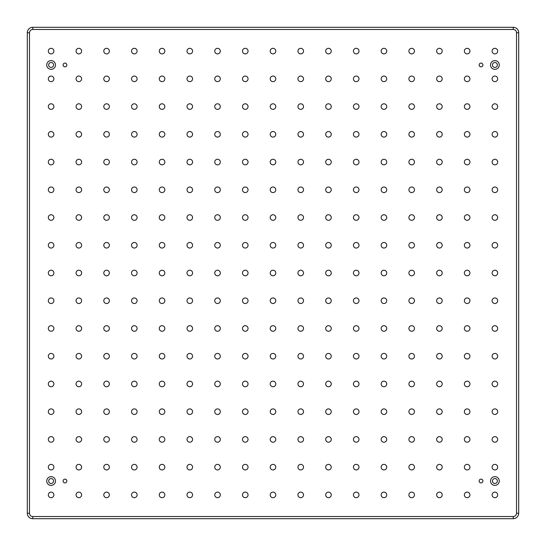 <?xml version="1.0" encoding="UTF-8"?>
<svg xmlns="http://www.w3.org/2000/svg" width="546" height="546" viewBox="0 0 546 546"><rect width="100%" height="100%" fill="white"/><g stroke="black" fill="none" stroke-linecap="round" stroke-linejoin="round"><path stroke-width="0.82" d="M64.974 63.09A1.884 1.884 0 0 0 63.09 64.974A1.884 1.884 0 0 0 64.974 66.858A1.884 1.884 0 0 0 66.858 64.974A1.884 1.884 0 0 0 64.974 63.09M481.026 63.09A1.884 1.884 0 0 0 479.142 64.974A1.884 1.884 0 0 0 481.026 66.858A1.884 1.884 0 0 0 482.91 64.974A1.884 1.884 0 0 0 481.026 63.09M481.026 479.142A1.884 1.884 0 0 0 479.142 481.026A1.884 1.884 0 0 0 481.026 482.91A1.884 1.884 0 0 0 482.91 481.026A1.884 1.884 0 0 0 481.026 479.142M64.974 479.142A1.884 1.884 0 0 0 63.09 481.026A1.884 1.884 0 0 0 64.974 482.91A1.884 1.884 0 0 0 66.858 481.026A1.884 1.884 0 0 0 64.974 479.142M51.106 476.658A4.368 4.368 0 0 0 46.738 481.026A4.368 4.368 0 0 0 51.106 485.394A4.368 4.368 0 0 0 55.474 481.026A4.368 4.368 0 0 0 51.106 476.658M51.106 478.569A2.457 2.457 0 0 0 48.649 481.026A2.457 2.457 0 0 0 51.106 483.483A2.457 2.457 0 0 0 53.563 481.026A2.457 2.457 0 0 0 51.106 478.569M494.894 476.658A4.368 4.368 0 0 0 490.526 481.026A4.368 4.368 0 0 0 494.894 485.394A4.368 4.368 0 0 0 499.262 481.026A4.368 4.368 0 0 0 494.894 476.658M494.894 478.569A2.457 2.457 0 0 0 492.437 481.026A2.457 2.457 0 0 0 494.894 483.483A2.457 2.457 0 0 0 497.351 481.026A2.457 2.457 0 0 0 494.894 478.569M494.894 60.606A4.368 4.368 0 0 0 490.526 64.974A4.368 4.368 0 0 0 494.894 69.342A4.368 4.368 0 0 0 499.262 64.974A4.368 4.368 0 0 0 494.894 60.606M494.894 62.517A2.457 2.457 0 0 0 492.437 64.974A2.457 2.457 0 0 0 494.894 67.431A2.457 2.457 0 0 0 497.351 64.974A2.457 2.457 0 0 0 494.894 62.517M51.106 60.606A4.368 4.368 0 0 0 46.738 64.974A4.368 4.368 0 0 0 51.106 69.342A4.368 4.368 0 0 0 55.474 64.974A4.368 4.368 0 0 0 51.106 60.606M51.106 62.517A2.457 2.457 0 0 0 48.649 64.974A2.457 2.457 0 0 0 51.106 67.431A2.457 2.457 0 0 0 53.563 64.974A2.457 2.457 0 0 0 51.106 62.517M494.894 48.321A2.785 2.785 0 0 0 492.11 51.106A2.785 2.785 0 0 0 494.894 53.89A2.785 2.785 0 0 0 497.679 51.106A2.785 2.785 0 0 0 494.894 48.321M467.158 48.321A2.785 2.785 0 0 0 464.373 51.106A2.785 2.785 0 0 0 467.158 53.89A2.785 2.785 0 0 0 469.942 51.106A2.785 2.785 0 0 0 467.158 48.321M439.421 48.321A2.785 2.785 0 0 0 436.636 51.106A2.785 2.785 0 0 0 439.421 53.89A2.785 2.785 0 0 0 442.205 51.106A2.785 2.785 0 0 0 439.421 48.321M411.684 48.321A2.785 2.785 0 0 0 408.899 51.106A2.785 2.785 0 0 0 411.684 53.89A2.785 2.785 0 0 0 414.469 51.106A2.785 2.785 0 0 0 411.684 48.321M383.947 48.321A2.785 2.785 0 0 0 381.163 51.106A2.785 2.785 0 0 0 383.947 53.89A2.785 2.785 0 0 0 386.732 51.106A2.785 2.785 0 0 0 383.947 48.321M356.21 48.321A2.785 2.785 0 0 0 353.426 51.106A2.785 2.785 0 0 0 356.21 53.89A2.785 2.785 0 0 0 358.995 51.106A2.785 2.785 0 0 0 356.21 48.321M328.474 48.321A2.785 2.785 0 0 0 325.689 51.106A2.785 2.785 0 0 0 328.474 53.89A2.785 2.785 0 0 0 331.258 51.106A2.785 2.785 0 0 0 328.474 48.321M300.737 48.321A2.785 2.785 0 0 0 297.952 51.106A2.785 2.785 0 0 0 300.737 53.89A2.785 2.785 0 0 0 303.521 51.106A2.785 2.785 0 0 0 300.737 48.321M494.894 76.058A2.785 2.785 0 0 0 492.11 78.842A2.785 2.785 0 0 0 494.894 81.627A2.785 2.785 0 0 0 497.679 78.842A2.785 2.785 0 0 0 494.894 76.058M467.158 76.058A2.785 2.785 0 0 0 464.373 78.842A2.785 2.785 0 0 0 467.158 81.627A2.785 2.785 0 0 0 469.942 78.842A2.785 2.785 0 0 0 467.158 76.058M439.421 76.058A2.785 2.785 0 0 0 436.636 78.842A2.785 2.785 0 0 0 439.421 81.627A2.785 2.785 0 0 0 442.205 78.842A2.785 2.785 0 0 0 439.421 76.058M411.684 76.058A2.785 2.785 0 0 0 408.899 78.842A2.785 2.785 0 0 0 411.684 81.627A2.785 2.785 0 0 0 414.469 78.842A2.785 2.785 0 0 0 411.684 76.058M383.947 76.058A2.785 2.785 0 0 0 381.163 78.842A2.785 2.785 0 0 0 383.947 81.627A2.785 2.785 0 0 0 386.732 78.842A2.785 2.785 0 0 0 383.947 76.058M356.21 76.058A2.785 2.785 0 0 0 353.426 78.842A2.785 2.785 0 0 0 356.21 81.627A2.785 2.785 0 0 0 358.995 78.842A2.785 2.785 0 0 0 356.21 76.058M328.474 76.058A2.785 2.785 0 0 0 325.689 78.842A2.785 2.785 0 0 0 328.474 81.627A2.785 2.785 0 0 0 331.258 78.842A2.785 2.785 0 0 0 328.474 76.058M300.737 76.058A2.785 2.785 0 0 0 297.952 78.842A2.785 2.785 0 0 0 300.737 81.627A2.785 2.785 0 0 0 303.521 78.842A2.785 2.785 0 0 0 300.737 76.058M494.894 103.795A2.785 2.785 0 0 0 492.11 106.579A2.785 2.785 0 0 0 494.894 109.364A2.785 2.785 0 0 0 497.679 106.579A2.785 2.785 0 0 0 494.894 103.795M467.158 103.795A2.785 2.785 0 0 0 464.373 106.579A2.785 2.785 0 0 0 467.158 109.364A2.785 2.785 0 0 0 469.942 106.579A2.785 2.785 0 0 0 467.158 103.795M439.421 103.795A2.785 2.785 0 0 0 436.636 106.579A2.785 2.785 0 0 0 439.421 109.364A2.785 2.785 0 0 0 442.205 106.579A2.785 2.785 0 0 0 439.421 103.795M411.684 103.795A2.785 2.785 0 0 0 408.899 106.579A2.785 2.785 0 0 0 411.684 109.364A2.785 2.785 0 0 0 414.469 106.579A2.785 2.785 0 0 0 411.684 103.795M383.947 103.795A2.785 2.785 0 0 0 381.163 106.579A2.785 2.785 0 0 0 383.947 109.364A2.785 2.785 0 0 0 386.732 106.579A2.785 2.785 0 0 0 383.947 103.795M356.21 103.795A2.785 2.785 0 0 0 353.426 106.579A2.785 2.785 0 0 0 356.21 109.364A2.785 2.785 0 0 0 358.995 106.579A2.785 2.785 0 0 0 356.21 103.795M328.474 103.795A2.785 2.785 0 0 0 325.689 106.579A2.785 2.785 0 0 0 328.474 109.364A2.785 2.785 0 0 0 331.258 106.579A2.785 2.785 0 0 0 328.474 103.795M300.737 103.795A2.785 2.785 0 0 0 297.952 106.579A2.785 2.785 0 0 0 300.737 109.364A2.785 2.785 0 0 0 303.521 106.579A2.785 2.785 0 0 0 300.737 103.795M494.894 131.531A2.785 2.785 0 0 0 492.11 134.316A2.785 2.785 0 0 0 494.894 137.101A2.785 2.785 0 0 0 497.679 134.316A2.785 2.785 0 0 0 494.894 131.531M467.158 131.531A2.785 2.785 0 0 0 464.373 134.316A2.785 2.785 0 0 0 467.158 137.101A2.785 2.785 0 0 0 469.942 134.316A2.785 2.785 0 0 0 467.158 131.531M439.421 131.531A2.785 2.785 0 0 0 436.636 134.316A2.785 2.785 0 0 0 439.421 137.101A2.785 2.785 0 0 0 442.205 134.316A2.785 2.785 0 0 0 439.421 131.531M411.684 131.531A2.785 2.785 0 0 0 408.899 134.316A2.785 2.785 0 0 0 411.684 137.101A2.785 2.785 0 0 0 414.469 134.316A2.785 2.785 0 0 0 411.684 131.531M383.947 131.531A2.785 2.785 0 0 0 381.163 134.316A2.785 2.785 0 0 0 383.947 137.101A2.785 2.785 0 0 0 386.732 134.316A2.785 2.785 0 0 0 383.947 131.531M356.21 131.531A2.785 2.785 0 0 0 353.426 134.316A2.785 2.785 0 0 0 356.21 137.101A2.785 2.785 0 0 0 358.995 134.316A2.785 2.785 0 0 0 356.21 131.531M328.474 131.531A2.785 2.785 0 0 0 325.689 134.316A2.785 2.785 0 0 0 328.474 137.101A2.785 2.785 0 0 0 331.258 134.316A2.785 2.785 0 0 0 328.474 131.531M300.737 131.531A2.785 2.785 0 0 0 297.952 134.316A2.785 2.785 0 0 0 300.737 137.101A2.785 2.785 0 0 0 303.521 134.316A2.785 2.785 0 0 0 300.737 131.531M494.894 159.268A2.785 2.785 0 0 0 492.11 162.053A2.785 2.785 0 0 0 494.894 164.837A2.785 2.785 0 0 0 497.679 162.053A2.785 2.785 0 0 0 494.894 159.268M467.158 159.268A2.785 2.785 0 0 0 464.373 162.053A2.785 2.785 0 0 0 467.158 164.837A2.785 2.785 0 0 0 469.942 162.053A2.785 2.785 0 0 0 467.158 159.268M439.421 159.268A2.785 2.785 0 0 0 436.636 162.053A2.785 2.785 0 0 0 439.421 164.837A2.785 2.785 0 0 0 442.205 162.053A2.785 2.785 0 0 0 439.421 159.268M411.684 159.268A2.785 2.785 0 0 0 408.899 162.053A2.785 2.785 0 0 0 411.684 164.837A2.785 2.785 0 0 0 414.469 162.053A2.785 2.785 0 0 0 411.684 159.268M383.947 159.268A2.785 2.785 0 0 0 381.163 162.053A2.785 2.785 0 0 0 383.947 164.837A2.785 2.785 0 0 0 386.732 162.053A2.785 2.785 0 0 0 383.947 159.268M356.21 159.268A2.785 2.785 0 0 0 353.426 162.053A2.785 2.785 0 0 0 356.21 164.837A2.785 2.785 0 0 0 358.995 162.053A2.785 2.785 0 0 0 356.21 159.268M328.474 159.268A2.785 2.785 0 0 0 325.689 162.053A2.785 2.785 0 0 0 328.474 164.837A2.785 2.785 0 0 0 331.258 162.053A2.785 2.785 0 0 0 328.474 159.268M300.737 159.268A2.785 2.785 0 0 0 297.952 162.053A2.785 2.785 0 0 0 300.737 164.837A2.785 2.785 0 0 0 303.521 162.053A2.785 2.785 0 0 0 300.737 159.268M494.894 187.005A2.785 2.785 0 0 0 492.11 189.79A2.785 2.785 0 0 0 494.894 192.574A2.785 2.785 0 0 0 497.679 189.79A2.785 2.785 0 0 0 494.894 187.005M467.158 187.005A2.785 2.785 0 0 0 464.373 189.79A2.785 2.785 0 0 0 467.158 192.574A2.785 2.785 0 0 0 469.942 189.79A2.785 2.785 0 0 0 467.158 187.005M439.421 187.005A2.785 2.785 0 0 0 436.636 189.79A2.785 2.785 0 0 0 439.421 192.574A2.785 2.785 0 0 0 442.205 189.79A2.785 2.785 0 0 0 439.421 187.005M411.684 187.005A2.785 2.785 0 0 0 408.899 189.79A2.785 2.785 0 0 0 411.684 192.574A2.785 2.785 0 0 0 414.469 189.79A2.785 2.785 0 0 0 411.684 187.005M383.947 187.005A2.785 2.785 0 0 0 381.163 189.79A2.785 2.785 0 0 0 383.947 192.574A2.785 2.785 0 0 0 386.732 189.79A2.785 2.785 0 0 0 383.947 187.005M356.21 187.005A2.785 2.785 0 0 0 353.426 189.79A2.785 2.785 0 0 0 356.21 192.574A2.785 2.785 0 0 0 358.995 189.79A2.785 2.785 0 0 0 356.21 187.005M328.474 187.005A2.785 2.785 0 0 0 325.689 189.79A2.785 2.785 0 0 0 328.474 192.574A2.785 2.785 0 0 0 331.258 189.79A2.785 2.785 0 0 0 328.474 187.005M300.737 187.005A2.785 2.785 0 0 0 297.952 189.79A2.785 2.785 0 0 0 300.737 192.574A2.785 2.785 0 0 0 303.521 189.79A2.785 2.785 0 0 0 300.737 187.005M494.894 214.742A2.785 2.785 0 0 0 492.11 217.526A2.785 2.785 0 0 0 494.894 220.311A2.785 2.785 0 0 0 497.679 217.526A2.785 2.785 0 0 0 494.894 214.742M467.158 214.742A2.785 2.785 0 0 0 464.373 217.526A2.785 2.785 0 0 0 467.158 220.311A2.785 2.785 0 0 0 469.942 217.526A2.785 2.785 0 0 0 467.158 214.742M439.421 214.742A2.785 2.785 0 0 0 436.636 217.526A2.785 2.785 0 0 0 439.421 220.311A2.785 2.785 0 0 0 442.205 217.526A2.785 2.785 0 0 0 439.421 214.742M411.684 214.742A2.785 2.785 0 0 0 408.899 217.526A2.785 2.785 0 0 0 411.684 220.311A2.785 2.785 0 0 0 414.469 217.526A2.785 2.785 0 0 0 411.684 214.742M383.947 214.742A2.785 2.785 0 0 0 381.163 217.526A2.785 2.785 0 0 0 383.947 220.311A2.785 2.785 0 0 0 386.732 217.526A2.785 2.785 0 0 0 383.947 214.742M356.21 214.742A2.785 2.785 0 0 0 353.426 217.526A2.785 2.785 0 0 0 356.21 220.311A2.785 2.785 0 0 0 358.995 217.526A2.785 2.785 0 0 0 356.21 214.742M328.474 214.742A2.785 2.785 0 0 0 325.689 217.526A2.785 2.785 0 0 0 328.474 220.311A2.785 2.785 0 0 0 331.258 217.526A2.785 2.785 0 0 0 328.474 214.742M300.737 214.742A2.785 2.785 0 0 0 297.952 217.526A2.785 2.785 0 0 0 300.737 220.311A2.785 2.785 0 0 0 303.521 217.526A2.785 2.785 0 0 0 300.737 214.742M494.894 242.479A2.785 2.785 0 0 0 492.11 245.263A2.785 2.785 0 0 0 494.894 248.048A2.785 2.785 0 0 0 497.679 245.263A2.785 2.785 0 0 0 494.894 242.479M467.158 242.479A2.785 2.785 0 0 0 464.373 245.263A2.785 2.785 0 0 0 467.158 248.048A2.785 2.785 0 0 0 469.942 245.263A2.785 2.785 0 0 0 467.158 242.479M439.421 242.479A2.785 2.785 0 0 0 436.636 245.263A2.785 2.785 0 0 0 439.421 248.048A2.785 2.785 0 0 0 442.205 245.263A2.785 2.785 0 0 0 439.421 242.479M411.684 242.479A2.785 2.785 0 0 0 408.899 245.263A2.785 2.785 0 0 0 411.684 248.048A2.785 2.785 0 0 0 414.469 245.263A2.785 2.785 0 0 0 411.684 242.479M383.947 242.479A2.785 2.785 0 0 0 381.163 245.263A2.785 2.785 0 0 0 383.947 248.048A2.785 2.785 0 0 0 386.732 245.263A2.785 2.785 0 0 0 383.947 242.479M356.21 242.479A2.785 2.785 0 0 0 353.426 245.263A2.785 2.785 0 0 0 356.21 248.048A2.785 2.785 0 0 0 358.995 245.263A2.785 2.785 0 0 0 356.21 242.479M328.474 242.479A2.785 2.785 0 0 0 325.689 245.263A2.785 2.785 0 0 0 328.474 248.048A2.785 2.785 0 0 0 331.258 245.263A2.785 2.785 0 0 0 328.474 242.479M300.737 242.479A2.785 2.785 0 0 0 297.952 245.263A2.785 2.785 0 0 0 300.737 248.048A2.785 2.785 0 0 0 303.521 245.263A2.785 2.785 0 0 0 300.737 242.479M51.106 48.321A2.785 2.785 0 0 0 48.321 51.106A2.785 2.785 0 0 0 51.106 53.89A2.785 2.785 0 0 0 53.89 51.106A2.785 2.785 0 0 0 51.106 48.321M78.842 48.321A2.785 2.785 0 0 0 76.058 51.106A2.785 2.785 0 0 0 78.842 53.89A2.785 2.785 0 0 0 81.627 51.106A2.785 2.785 0 0 0 78.842 48.321M106.579 48.321A2.785 2.785 0 0 0 103.795 51.106A2.785 2.785 0 0 0 106.579 53.89A2.785 2.785 0 0 0 109.364 51.106A2.785 2.785 0 0 0 106.579 48.321M134.316 48.321A2.785 2.785 0 0 0 131.531 51.106A2.785 2.785 0 0 0 134.316 53.89A2.785 2.785 0 0 0 137.101 51.106A2.785 2.785 0 0 0 134.316 48.321M162.053 48.321A2.785 2.785 0 0 0 159.268 51.106A2.785 2.785 0 0 0 162.053 53.89A2.785 2.785 0 0 0 164.837 51.106A2.785 2.785 0 0 0 162.053 48.321M189.79 48.321A2.785 2.785 0 0 0 187.005 51.106A2.785 2.785 0 0 0 189.79 53.89A2.785 2.785 0 0 0 192.574 51.106A2.785 2.785 0 0 0 189.79 48.321M217.526 48.321A2.785 2.785 0 0 0 214.742 51.106A2.785 2.785 0 0 0 217.526 53.89A2.785 2.785 0 0 0 220.311 51.106A2.785 2.785 0 0 0 217.526 48.321M245.263 48.321A2.785 2.785 0 0 0 242.479 51.106A2.785 2.785 0 0 0 245.263 53.89A2.785 2.785 0 0 0 248.048 51.106A2.785 2.785 0 0 0 245.263 48.321M273 48.321A2.785 2.785 0 0 0 270.215 51.106A2.785 2.785 0 0 0 273 53.89A2.785 2.785 0 0 0 275.785 51.106A2.785 2.785 0 0 0 273 48.321M51.106 76.058A2.785 2.785 0 0 0 48.321 78.842A2.785 2.785 0 0 0 51.106 81.627A2.785 2.785 0 0 0 53.89 78.842A2.785 2.785 0 0 0 51.106 76.058M78.842 76.058A2.785 2.785 0 0 0 76.058 78.842A2.785 2.785 0 0 0 78.842 81.627A2.785 2.785 0 0 0 81.627 78.842A2.785 2.785 0 0 0 78.842 76.058M106.579 76.058A2.785 2.785 0 0 0 103.795 78.842A2.785 2.785 0 0 0 106.579 81.627A2.785 2.785 0 0 0 109.364 78.842A2.785 2.785 0 0 0 106.579 76.058M134.316 76.058A2.785 2.785 0 0 0 131.531 78.842A2.785 2.785 0 0 0 134.316 81.627A2.785 2.785 0 0 0 137.101 78.842A2.785 2.785 0 0 0 134.316 76.058M162.053 76.058A2.785 2.785 0 0 0 159.268 78.842A2.785 2.785 0 0 0 162.053 81.627A2.785 2.785 0 0 0 164.837 78.842A2.785 2.785 0 0 0 162.053 76.058M189.79 76.058A2.785 2.785 0 0 0 187.005 78.842A2.785 2.785 0 0 0 189.79 81.627A2.785 2.785 0 0 0 192.574 78.842A2.785 2.785 0 0 0 189.79 76.058M217.526 76.058A2.785 2.785 0 0 0 214.742 78.842A2.785 2.785 0 0 0 217.526 81.627A2.785 2.785 0 0 0 220.311 78.842A2.785 2.785 0 0 0 217.526 76.058M245.263 76.058A2.785 2.785 0 0 0 242.479 78.842A2.785 2.785 0 0 0 245.263 81.627A2.785 2.785 0 0 0 248.048 78.842A2.785 2.785 0 0 0 245.263 76.058M273 76.058A2.785 2.785 0 0 0 270.215 78.842A2.785 2.785 0 0 0 273 81.627A2.785 2.785 0 0 0 275.785 78.842A2.785 2.785 0 0 0 273 76.058M51.106 103.795A2.785 2.785 0 0 0 48.321 106.579A2.785 2.785 0 0 0 51.106 109.364A2.785 2.785 0 0 0 53.89 106.579A2.785 2.785 0 0 0 51.106 103.795M78.842 103.795A2.785 2.785 0 0 0 76.058 106.579A2.785 2.785 0 0 0 78.842 109.364A2.785 2.785 0 0 0 81.627 106.579A2.785 2.785 0 0 0 78.842 103.795M106.579 103.795A2.785 2.785 0 0 0 103.795 106.579A2.785 2.785 0 0 0 106.579 109.364A2.785 2.785 0 0 0 109.364 106.579A2.785 2.785 0 0 0 106.579 103.795M134.316 103.795A2.785 2.785 0 0 0 131.531 106.579A2.785 2.785 0 0 0 134.316 109.364A2.785 2.785 0 0 0 137.101 106.579A2.785 2.785 0 0 0 134.316 103.795M162.053 103.795A2.785 2.785 0 0 0 159.268 106.579A2.785 2.785 0 0 0 162.053 109.364A2.785 2.785 0 0 0 164.837 106.579A2.785 2.785 0 0 0 162.053 103.795M189.79 103.795A2.785 2.785 0 0 0 187.005 106.579A2.785 2.785 0 0 0 189.79 109.364A2.785 2.785 0 0 0 192.574 106.579A2.785 2.785 0 0 0 189.79 103.795M217.526 103.795A2.785 2.785 0 0 0 214.742 106.579A2.785 2.785 0 0 0 217.526 109.364A2.785 2.785 0 0 0 220.311 106.579A2.785 2.785 0 0 0 217.526 103.795M245.263 103.795A2.785 2.785 0 0 0 242.479 106.579A2.785 2.785 0 0 0 245.263 109.364A2.785 2.785 0 0 0 248.048 106.579A2.785 2.785 0 0 0 245.263 103.795M273 103.795A2.785 2.785 0 0 0 270.215 106.579A2.785 2.785 0 0 0 273 109.364A2.785 2.785 0 0 0 275.785 106.579A2.785 2.785 0 0 0 273 103.795M51.106 131.531A2.785 2.785 0 0 0 48.321 134.316A2.785 2.785 0 0 0 51.106 137.101A2.785 2.785 0 0 0 53.89 134.316A2.785 2.785 0 0 0 51.106 131.531M78.842 131.531A2.785 2.785 0 0 0 76.058 134.316A2.785 2.785 0 0 0 78.842 137.101A2.785 2.785 0 0 0 81.627 134.316A2.785 2.785 0 0 0 78.842 131.531M106.579 131.531A2.785 2.785 0 0 0 103.795 134.316A2.785 2.785 0 0 0 106.579 137.101A2.785 2.785 0 0 0 109.364 134.316A2.785 2.785 0 0 0 106.579 131.531M134.316 131.531A2.785 2.785 0 0 0 131.531 134.316A2.785 2.785 0 0 0 134.316 137.101A2.785 2.785 0 0 0 137.101 134.316A2.785 2.785 0 0 0 134.316 131.531M162.053 131.531A2.785 2.785 0 0 0 159.268 134.316A2.785 2.785 0 0 0 162.053 137.101A2.785 2.785 0 0 0 164.837 134.316A2.785 2.785 0 0 0 162.053 131.531M189.79 131.531A2.785 2.785 0 0 0 187.005 134.316A2.785 2.785 0 0 0 189.79 137.101A2.785 2.785 0 0 0 192.574 134.316A2.785 2.785 0 0 0 189.79 131.531M217.526 131.531A2.785 2.785 0 0 0 214.742 134.316A2.785 2.785 0 0 0 217.526 137.101A2.785 2.785 0 0 0 220.311 134.316A2.785 2.785 0 0 0 217.526 131.531M245.263 131.531A2.785 2.785 0 0 0 242.479 134.316A2.785 2.785 0 0 0 245.263 137.101A2.785 2.785 0 0 0 248.048 134.316A2.785 2.785 0 0 0 245.263 131.531M273 131.531A2.785 2.785 0 0 0 270.215 134.316A2.785 2.785 0 0 0 273 137.101A2.785 2.785 0 0 0 275.785 134.316A2.785 2.785 0 0 0 273 131.531M51.106 159.268A2.785 2.785 0 0 0 48.321 162.053A2.785 2.785 0 0 0 51.106 164.837A2.785 2.785 0 0 0 53.89 162.053A2.785 2.785 0 0 0 51.106 159.268M78.842 159.268A2.785 2.785 0 0 0 76.058 162.053A2.785 2.785 0 0 0 78.842 164.837A2.785 2.785 0 0 0 81.627 162.053A2.785 2.785 0 0 0 78.842 159.268M106.579 159.268A2.785 2.785 0 0 0 103.795 162.053A2.785 2.785 0 0 0 106.579 164.837A2.785 2.785 0 0 0 109.364 162.053A2.785 2.785 0 0 0 106.579 159.268M134.316 159.268A2.785 2.785 0 0 0 131.531 162.053A2.785 2.785 0 0 0 134.316 164.837A2.785 2.785 0 0 0 137.101 162.053A2.785 2.785 0 0 0 134.316 159.268M162.053 159.268A2.785 2.785 0 0 0 159.268 162.053A2.785 2.785 0 0 0 162.053 164.837A2.785 2.785 0 0 0 164.837 162.053A2.785 2.785 0 0 0 162.053 159.268M189.79 159.268A2.785 2.785 0 0 0 187.005 162.053A2.785 2.785 0 0 0 189.79 164.837A2.785 2.785 0 0 0 192.574 162.053A2.785 2.785 0 0 0 189.79 159.268M217.526 159.268A2.785 2.785 0 0 0 214.742 162.053A2.785 2.785 0 0 0 217.526 164.837A2.785 2.785 0 0 0 220.311 162.053A2.785 2.785 0 0 0 217.526 159.268M245.263 159.268A2.785 2.785 0 0 0 242.479 162.053A2.785 2.785 0 0 0 245.263 164.837A2.785 2.785 0 0 0 248.048 162.053A2.785 2.785 0 0 0 245.263 159.268M273 159.268A2.785 2.785 0 0 0 270.215 162.053A2.785 2.785 0 0 0 273 164.837A2.785 2.785 0 0 0 275.785 162.053A2.785 2.785 0 0 0 273 159.268M51.106 187.005A2.785 2.785 0 0 0 48.321 189.79A2.785 2.785 0 0 0 51.106 192.574A2.785 2.785 0 0 0 53.89 189.79A2.785 2.785 0 0 0 51.106 187.005M78.842 187.005A2.785 2.785 0 0 0 76.058 189.79A2.785 2.785 0 0 0 78.842 192.574A2.785 2.785 0 0 0 81.627 189.79A2.785 2.785 0 0 0 78.842 187.005M106.579 187.005A2.785 2.785 0 0 0 103.795 189.79A2.785 2.785 0 0 0 106.579 192.574A2.785 2.785 0 0 0 109.364 189.79A2.785 2.785 0 0 0 106.579 187.005M134.316 187.005A2.785 2.785 0 0 0 131.531 189.79A2.785 2.785 0 0 0 134.316 192.574A2.785 2.785 0 0 0 137.101 189.79A2.785 2.785 0 0 0 134.316 187.005M162.053 187.005A2.785 2.785 0 0 0 159.268 189.79A2.785 2.785 0 0 0 162.053 192.574A2.785 2.785 0 0 0 164.837 189.79A2.785 2.785 0 0 0 162.053 187.005M189.79 187.005A2.785 2.785 0 0 0 187.005 189.79A2.785 2.785 0 0 0 189.79 192.574A2.785 2.785 0 0 0 192.574 189.79A2.785 2.785 0 0 0 189.79 187.005M217.526 187.005A2.785 2.785 0 0 0 214.742 189.79A2.785 2.785 0 0 0 217.526 192.574A2.785 2.785 0 0 0 220.311 189.79A2.785 2.785 0 0 0 217.526 187.005M245.263 187.005A2.785 2.785 0 0 0 242.479 189.79A2.785 2.785 0 0 0 245.263 192.574A2.785 2.785 0 0 0 248.048 189.79A2.785 2.785 0 0 0 245.263 187.005M273 187.005A2.785 2.785 0 0 0 270.215 189.79A2.785 2.785 0 0 0 273 192.574A2.785 2.785 0 0 0 275.785 189.79A2.785 2.785 0 0 0 273 187.005M51.106 214.742A2.785 2.785 0 0 0 48.321 217.526A2.785 2.785 0 0 0 51.106 220.311A2.785 2.785 0 0 0 53.89 217.526A2.785 2.785 0 0 0 51.106 214.742M78.842 214.742A2.785 2.785 0 0 0 76.058 217.526A2.785 2.785 0 0 0 78.842 220.311A2.785 2.785 0 0 0 81.627 217.526A2.785 2.785 0 0 0 78.842 214.742M106.579 214.742A2.785 2.785 0 0 0 103.795 217.526A2.785 2.785 0 0 0 106.579 220.311A2.785 2.785 0 0 0 109.364 217.526A2.785 2.785 0 0 0 106.579 214.742M134.316 214.742A2.785 2.785 0 0 0 131.531 217.526A2.785 2.785 0 0 0 134.316 220.311A2.785 2.785 0 0 0 137.101 217.526A2.785 2.785 0 0 0 134.316 214.742M162.053 214.742A2.785 2.785 0 0 0 159.268 217.526A2.785 2.785 0 0 0 162.053 220.311A2.785 2.785 0 0 0 164.837 217.526A2.785 2.785 0 0 0 162.053 214.742M189.79 214.742A2.785 2.785 0 0 0 187.005 217.526A2.785 2.785 0 0 0 189.79 220.311A2.785 2.785 0 0 0 192.574 217.526A2.785 2.785 0 0 0 189.79 214.742M217.526 214.742A2.785 2.785 0 0 0 214.742 217.526A2.785 2.785 0 0 0 217.526 220.311A2.785 2.785 0 0 0 220.311 217.526A2.785 2.785 0 0 0 217.526 214.742M245.263 214.742A2.785 2.785 0 0 0 242.479 217.526A2.785 2.785 0 0 0 245.263 220.311A2.785 2.785 0 0 0 248.048 217.526A2.785 2.785 0 0 0 245.263 214.742M273 214.742A2.785 2.785 0 0 0 270.215 217.526A2.785 2.785 0 0 0 273 220.311A2.785 2.785 0 0 0 275.785 217.526A2.785 2.785 0 0 0 273 214.742M51.106 242.479A2.785 2.785 0 0 0 48.321 245.263A2.785 2.785 0 0 0 51.106 248.048A2.785 2.785 0 0 0 53.89 245.263A2.785 2.785 0 0 0 51.106 242.479M78.842 242.479A2.785 2.785 0 0 0 76.058 245.263A2.785 2.785 0 0 0 78.842 248.048A2.785 2.785 0 0 0 81.627 245.263A2.785 2.785 0 0 0 78.842 242.479M106.579 242.479A2.785 2.785 0 0 0 103.795 245.263A2.785 2.785 0 0 0 106.579 248.048A2.785 2.785 0 0 0 109.364 245.263A2.785 2.785 0 0 0 106.579 242.479M134.316 242.479A2.785 2.785 0 0 0 131.531 245.263A2.785 2.785 0 0 0 134.316 248.048A2.785 2.785 0 0 0 137.101 245.263A2.785 2.785 0 0 0 134.316 242.479M162.053 242.479A2.785 2.785 0 0 0 159.268 245.263A2.785 2.785 0 0 0 162.053 248.048A2.785 2.785 0 0 0 164.837 245.263A2.785 2.785 0 0 0 162.053 242.479M189.79 242.479A2.785 2.785 0 0 0 187.005 245.263A2.785 2.785 0 0 0 189.79 248.048A2.785 2.785 0 0 0 192.574 245.263A2.785 2.785 0 0 0 189.79 242.479M217.526 242.479A2.785 2.785 0 0 0 214.742 245.263A2.785 2.785 0 0 0 217.526 248.048A2.785 2.785 0 0 0 220.311 245.263A2.785 2.785 0 0 0 217.526 242.479M245.263 242.479A2.785 2.785 0 0 0 242.479 245.263A2.785 2.785 0 0 0 245.263 248.048A2.785 2.785 0 0 0 248.048 245.263A2.785 2.785 0 0 0 245.263 242.479M273 242.479A2.785 2.785 0 0 0 270.215 245.263A2.785 2.785 0 0 0 273 248.048A2.785 2.785 0 0 0 275.785 245.263A2.785 2.785 0 0 0 273 242.479M51.106 492.11A2.785 2.785 0 0 0 48.321 494.894A2.785 2.785 0 0 0 51.106 497.679A2.785 2.785 0 0 0 53.89 494.894A2.785 2.785 0 0 0 51.106 492.11M78.842 492.11A2.785 2.785 0 0 0 76.058 494.894A2.785 2.785 0 0 0 78.842 497.679A2.785 2.785 0 0 0 81.627 494.894A2.785 2.785 0 0 0 78.842 492.11M106.579 492.11A2.785 2.785 0 0 0 103.795 494.894A2.785 2.785 0 0 0 106.579 497.679A2.785 2.785 0 0 0 109.364 494.894A2.785 2.785 0 0 0 106.579 492.11M134.316 492.11A2.785 2.785 0 0 0 131.531 494.894A2.785 2.785 0 0 0 134.316 497.679A2.785 2.785 0 0 0 137.101 494.894A2.785 2.785 0 0 0 134.316 492.11M162.053 492.11A2.785 2.785 0 0 0 159.268 494.894A2.785 2.785 0 0 0 162.053 497.679A2.785 2.785 0 0 0 164.837 494.894A2.785 2.785 0 0 0 162.053 492.11M189.79 492.11A2.785 2.785 0 0 0 187.005 494.894A2.785 2.785 0 0 0 189.79 497.679A2.785 2.785 0 0 0 192.574 494.894A2.785 2.785 0 0 0 189.79 492.11M217.526 492.11A2.785 2.785 0 0 0 214.742 494.894A2.785 2.785 0 0 0 217.526 497.679A2.785 2.785 0 0 0 220.311 494.894A2.785 2.785 0 0 0 217.526 492.11M245.263 492.11A2.785 2.785 0 0 0 242.479 494.894A2.785 2.785 0 0 0 245.263 497.679A2.785 2.785 0 0 0 248.048 494.894A2.785 2.785 0 0 0 245.263 492.11M51.106 464.373A2.785 2.785 0 0 0 48.321 467.158A2.785 2.785 0 0 0 51.106 469.942A2.785 2.785 0 0 0 53.89 467.158A2.785 2.785 0 0 0 51.106 464.373M78.842 464.373A2.785 2.785 0 0 0 76.058 467.158A2.785 2.785 0 0 0 78.842 469.942A2.785 2.785 0 0 0 81.627 467.158A2.785 2.785 0 0 0 78.842 464.373M106.579 464.373A2.785 2.785 0 0 0 103.795 467.158A2.785 2.785 0 0 0 106.579 469.942A2.785 2.785 0 0 0 109.364 467.158A2.785 2.785 0 0 0 106.579 464.373M134.316 464.373A2.785 2.785 0 0 0 131.531 467.158A2.785 2.785 0 0 0 134.316 469.942A2.785 2.785 0 0 0 137.101 467.158A2.785 2.785 0 0 0 134.316 464.373M162.053 464.373A2.785 2.785 0 0 0 159.268 467.158A2.785 2.785 0 0 0 162.053 469.942A2.785 2.785 0 0 0 164.837 467.158A2.785 2.785 0 0 0 162.053 464.373M189.79 464.373A2.785 2.785 0 0 0 187.005 467.158A2.785 2.785 0 0 0 189.79 469.942A2.785 2.785 0 0 0 192.574 467.158A2.785 2.785 0 0 0 189.79 464.373M217.526 464.373A2.785 2.785 0 0 0 214.742 467.158A2.785 2.785 0 0 0 217.526 469.942A2.785 2.785 0 0 0 220.311 467.158A2.785 2.785 0 0 0 217.526 464.373M245.263 464.373A2.785 2.785 0 0 0 242.479 467.158A2.785 2.785 0 0 0 245.263 469.942A2.785 2.785 0 0 0 248.048 467.158A2.785 2.785 0 0 0 245.263 464.373M51.106 436.636A2.785 2.785 0 0 0 48.321 439.421A2.785 2.785 0 0 0 51.106 442.205A2.785 2.785 0 0 0 53.89 439.421A2.785 2.785 0 0 0 51.106 436.636M78.842 436.636A2.785 2.785 0 0 0 76.058 439.421A2.785 2.785 0 0 0 78.842 442.205A2.785 2.785 0 0 0 81.627 439.421A2.785 2.785 0 0 0 78.842 436.636M106.579 436.636A2.785 2.785 0 0 0 103.795 439.421A2.785 2.785 0 0 0 106.579 442.205A2.785 2.785 0 0 0 109.364 439.421A2.785 2.785 0 0 0 106.579 436.636M134.316 436.636A2.785 2.785 0 0 0 131.531 439.421A2.785 2.785 0 0 0 134.316 442.205A2.785 2.785 0 0 0 137.101 439.421A2.785 2.785 0 0 0 134.316 436.636M162.053 436.636A2.785 2.785 0 0 0 159.268 439.421A2.785 2.785 0 0 0 162.053 442.205A2.785 2.785 0 0 0 164.837 439.421A2.785 2.785 0 0 0 162.053 436.636M189.79 436.636A2.785 2.785 0 0 0 187.005 439.421A2.785 2.785 0 0 0 189.79 442.205A2.785 2.785 0 0 0 192.574 439.421A2.785 2.785 0 0 0 189.79 436.636M217.526 436.636A2.785 2.785 0 0 0 214.742 439.421A2.785 2.785 0 0 0 217.526 442.205A2.785 2.785 0 0 0 220.311 439.421A2.785 2.785 0 0 0 217.526 436.636M245.263 436.636A2.785 2.785 0 0 0 242.479 439.421A2.785 2.785 0 0 0 245.263 442.205A2.785 2.785 0 0 0 248.048 439.421A2.785 2.785 0 0 0 245.263 436.636M51.106 408.899A2.785 2.785 0 0 0 48.321 411.684A2.785 2.785 0 0 0 51.106 414.469A2.785 2.785 0 0 0 53.89 411.684A2.785 2.785 0 0 0 51.106 408.899M78.842 408.899A2.785 2.785 0 0 0 76.058 411.684A2.785 2.785 0 0 0 78.842 414.469A2.785 2.785 0 0 0 81.627 411.684A2.785 2.785 0 0 0 78.842 408.899M106.579 408.899A2.785 2.785 0 0 0 103.795 411.684A2.785 2.785 0 0 0 106.579 414.469A2.785 2.785 0 0 0 109.364 411.684A2.785 2.785 0 0 0 106.579 408.899M134.316 408.899A2.785 2.785 0 0 0 131.531 411.684A2.785 2.785 0 0 0 134.316 414.469A2.785 2.785 0 0 0 137.101 411.684A2.785 2.785 0 0 0 134.316 408.899M162.053 408.899A2.785 2.785 0 0 0 159.268 411.684A2.785 2.785 0 0 0 162.053 414.469A2.785 2.785 0 0 0 164.837 411.684A2.785 2.785 0 0 0 162.053 408.899M189.79 408.899A2.785 2.785 0 0 0 187.005 411.684A2.785 2.785 0 0 0 189.79 414.469A2.785 2.785 0 0 0 192.574 411.684A2.785 2.785 0 0 0 189.79 408.899M217.526 408.899A2.785 2.785 0 0 0 214.742 411.684A2.785 2.785 0 0 0 217.526 414.469A2.785 2.785 0 0 0 220.311 411.684A2.785 2.785 0 0 0 217.526 408.899M245.263 408.899A2.785 2.785 0 0 0 242.479 411.684A2.785 2.785 0 0 0 245.263 414.469A2.785 2.785 0 0 0 248.048 411.684A2.785 2.785 0 0 0 245.263 408.899M51.106 381.163A2.785 2.785 0 0 0 48.321 383.947A2.785 2.785 0 0 0 51.106 386.732A2.785 2.785 0 0 0 53.89 383.947A2.785 2.785 0 0 0 51.106 381.163M78.842 381.163A2.785 2.785 0 0 0 76.058 383.947A2.785 2.785 0 0 0 78.842 386.732A2.785 2.785 0 0 0 81.627 383.947A2.785 2.785 0 0 0 78.842 381.163M106.579 381.163A2.785 2.785 0 0 0 103.795 383.947A2.785 2.785 0 0 0 106.579 386.732A2.785 2.785 0 0 0 109.364 383.947A2.785 2.785 0 0 0 106.579 381.163M134.316 381.163A2.785 2.785 0 0 0 131.531 383.947A2.785 2.785 0 0 0 134.316 386.732A2.785 2.785 0 0 0 137.101 383.947A2.785 2.785 0 0 0 134.316 381.163M162.053 381.163A2.785 2.785 0 0 0 159.268 383.947A2.785 2.785 0 0 0 162.053 386.732A2.785 2.785 0 0 0 164.837 383.947A2.785 2.785 0 0 0 162.053 381.163M189.79 381.163A2.785 2.785 0 0 0 187.005 383.947A2.785 2.785 0 0 0 189.79 386.732A2.785 2.785 0 0 0 192.574 383.947A2.785 2.785 0 0 0 189.79 381.163M217.526 381.163A2.785 2.785 0 0 0 214.742 383.947A2.785 2.785 0 0 0 217.526 386.732A2.785 2.785 0 0 0 220.311 383.947A2.785 2.785 0 0 0 217.526 381.163M245.263 381.163A2.785 2.785 0 0 0 242.479 383.947A2.785 2.785 0 0 0 245.263 386.732A2.785 2.785 0 0 0 248.048 383.947A2.785 2.785 0 0 0 245.263 381.163M51.106 353.426A2.785 2.785 0 0 0 48.321 356.21A2.785 2.785 0 0 0 51.106 358.995A2.785 2.785 0 0 0 53.89 356.21A2.785 2.785 0 0 0 51.106 353.426M78.842 353.426A2.785 2.785 0 0 0 76.058 356.21A2.785 2.785 0 0 0 78.842 358.995A2.785 2.785 0 0 0 81.627 356.21A2.785 2.785 0 0 0 78.842 353.426M106.579 353.426A2.785 2.785 0 0 0 103.795 356.21A2.785 2.785 0 0 0 106.579 358.995A2.785 2.785 0 0 0 109.364 356.21A2.785 2.785 0 0 0 106.579 353.426M134.316 353.426A2.785 2.785 0 0 0 131.531 356.21A2.785 2.785 0 0 0 134.316 358.995A2.785 2.785 0 0 0 137.101 356.21A2.785 2.785 0 0 0 134.316 353.426M162.053 353.426A2.785 2.785 0 0 0 159.268 356.21A2.785 2.785 0 0 0 162.053 358.995A2.785 2.785 0 0 0 164.837 356.21A2.785 2.785 0 0 0 162.053 353.426M189.79 353.426A2.785 2.785 0 0 0 187.005 356.21A2.785 2.785 0 0 0 189.79 358.995A2.785 2.785 0 0 0 192.574 356.21A2.785 2.785 0 0 0 189.79 353.426M217.526 353.426A2.785 2.785 0 0 0 214.742 356.21A2.785 2.785 0 0 0 217.526 358.995A2.785 2.785 0 0 0 220.311 356.21A2.785 2.785 0 0 0 217.526 353.426M245.263 353.426A2.785 2.785 0 0 0 242.479 356.21A2.785 2.785 0 0 0 245.263 358.995A2.785 2.785 0 0 0 248.048 356.21A2.785 2.785 0 0 0 245.263 353.426M51.106 325.689A2.785 2.785 0 0 0 48.321 328.474A2.785 2.785 0 0 0 51.106 331.258A2.785 2.785 0 0 0 53.89 328.474A2.785 2.785 0 0 0 51.106 325.689M78.842 325.689A2.785 2.785 0 0 0 76.058 328.474A2.785 2.785 0 0 0 78.842 331.258A2.785 2.785 0 0 0 81.627 328.474A2.785 2.785 0 0 0 78.842 325.689M106.579 325.689A2.785 2.785 0 0 0 103.795 328.474A2.785 2.785 0 0 0 106.579 331.258A2.785 2.785 0 0 0 109.364 328.474A2.785 2.785 0 0 0 106.579 325.689M134.316 325.689A2.785 2.785 0 0 0 131.531 328.474A2.785 2.785 0 0 0 134.316 331.258A2.785 2.785 0 0 0 137.101 328.474A2.785 2.785 0 0 0 134.316 325.689M162.053 325.689A2.785 2.785 0 0 0 159.268 328.474A2.785 2.785 0 0 0 162.053 331.258A2.785 2.785 0 0 0 164.837 328.474A2.785 2.785 0 0 0 162.053 325.689M189.79 325.689A2.785 2.785 0 0 0 187.005 328.474A2.785 2.785 0 0 0 189.79 331.258A2.785 2.785 0 0 0 192.574 328.474A2.785 2.785 0 0 0 189.79 325.689M217.526 325.689A2.785 2.785 0 0 0 214.742 328.474A2.785 2.785 0 0 0 217.526 331.258A2.785 2.785 0 0 0 220.311 328.474A2.785 2.785 0 0 0 217.526 325.689M245.263 325.689A2.785 2.785 0 0 0 242.479 328.474A2.785 2.785 0 0 0 245.263 331.258A2.785 2.785 0 0 0 248.048 328.474A2.785 2.785 0 0 0 245.263 325.689M51.106 297.952A2.785 2.785 0 0 0 48.321 300.737A2.785 2.785 0 0 0 51.106 303.521A2.785 2.785 0 0 0 53.89 300.737A2.785 2.785 0 0 0 51.106 297.952M78.842 297.952A2.785 2.785 0 0 0 76.058 300.737A2.785 2.785 0 0 0 78.842 303.521A2.785 2.785 0 0 0 81.627 300.737A2.785 2.785 0 0 0 78.842 297.952M106.579 297.952A2.785 2.785 0 0 0 103.795 300.737A2.785 2.785 0 0 0 106.579 303.521A2.785 2.785 0 0 0 109.364 300.737A2.785 2.785 0 0 0 106.579 297.952M134.316 297.952A2.785 2.785 0 0 0 131.531 300.737A2.785 2.785 0 0 0 134.316 303.521A2.785 2.785 0 0 0 137.101 300.737A2.785 2.785 0 0 0 134.316 297.952M162.053 297.952A2.785 2.785 0 0 0 159.268 300.737A2.785 2.785 0 0 0 162.053 303.521A2.785 2.785 0 0 0 164.837 300.737A2.785 2.785 0 0 0 162.053 297.952M189.79 297.952A2.785 2.785 0 0 0 187.005 300.737A2.785 2.785 0 0 0 189.79 303.521A2.785 2.785 0 0 0 192.574 300.737A2.785 2.785 0 0 0 189.79 297.952M217.526 297.952A2.785 2.785 0 0 0 214.742 300.737A2.785 2.785 0 0 0 217.526 303.521A2.785 2.785 0 0 0 220.311 300.737A2.785 2.785 0 0 0 217.526 297.952M245.263 297.952A2.785 2.785 0 0 0 242.479 300.737A2.785 2.785 0 0 0 245.263 303.521A2.785 2.785 0 0 0 248.048 300.737A2.785 2.785 0 0 0 245.263 297.952M51.106 270.215A2.785 2.785 0 0 0 48.321 273A2.785 2.785 0 0 0 51.106 275.785A2.785 2.785 0 0 0 53.89 273A2.785 2.785 0 0 0 51.106 270.215M78.842 270.215A2.785 2.785 0 0 0 76.058 273A2.785 2.785 0 0 0 78.842 275.785A2.785 2.785 0 0 0 81.627 273A2.785 2.785 0 0 0 78.842 270.215M106.579 270.215A2.785 2.785 0 0 0 103.795 273A2.785 2.785 0 0 0 106.579 275.785A2.785 2.785 0 0 0 109.364 273A2.785 2.785 0 0 0 106.579 270.215M134.316 270.215A2.785 2.785 0 0 0 131.531 273A2.785 2.785 0 0 0 134.316 275.785A2.785 2.785 0 0 0 137.101 273A2.785 2.785 0 0 0 134.316 270.215M162.053 270.215A2.785 2.785 0 0 0 159.268 273A2.785 2.785 0 0 0 162.053 275.785A2.785 2.785 0 0 0 164.837 273A2.785 2.785 0 0 0 162.053 270.215M189.79 270.215A2.785 2.785 0 0 0 187.005 273A2.785 2.785 0 0 0 189.79 275.785A2.785 2.785 0 0 0 192.574 273A2.785 2.785 0 0 0 189.79 270.215M217.526 270.215A2.785 2.785 0 0 0 214.742 273A2.785 2.785 0 0 0 217.526 275.785A2.785 2.785 0 0 0 220.311 273A2.785 2.785 0 0 0 217.526 270.215M245.263 270.215A2.785 2.785 0 0 0 242.479 273A2.785 2.785 0 0 0 245.263 275.785A2.785 2.785 0 0 0 248.048 273A2.785 2.785 0 0 0 245.263 270.215M494.894 492.11A2.785 2.785 0 0 0 492.11 494.894A2.785 2.785 0 0 0 494.894 497.679A2.785 2.785 0 0 0 497.679 494.894A2.785 2.785 0 0 0 494.894 492.11M494.894 464.373A2.785 2.785 0 0 0 492.11 467.158A2.785 2.785 0 0 0 494.894 469.942A2.785 2.785 0 0 0 497.679 467.158A2.785 2.785 0 0 0 494.894 464.373M494.894 436.636A2.785 2.785 0 0 0 492.11 439.421A2.785 2.785 0 0 0 494.894 442.205A2.785 2.785 0 0 0 497.679 439.421A2.785 2.785 0 0 0 494.894 436.636M494.894 408.899A2.785 2.785 0 0 0 492.11 411.684A2.785 2.785 0 0 0 494.894 414.469A2.785 2.785 0 0 0 497.679 411.684A2.785 2.785 0 0 0 494.894 408.899M494.894 381.163A2.785 2.785 0 0 0 492.11 383.947A2.785 2.785 0 0 0 494.894 386.732A2.785 2.785 0 0 0 497.679 383.947A2.785 2.785 0 0 0 494.894 381.163M494.894 353.426A2.785 2.785 0 0 0 492.11 356.21A2.785 2.785 0 0 0 494.894 358.995A2.785 2.785 0 0 0 497.679 356.21A2.785 2.785 0 0 0 494.894 353.426M494.894 325.689A2.785 2.785 0 0 0 492.11 328.474A2.785 2.785 0 0 0 494.894 331.258A2.785 2.785 0 0 0 497.679 328.474A2.785 2.785 0 0 0 494.894 325.689M494.894 297.952A2.785 2.785 0 0 0 492.11 300.737A2.785 2.785 0 0 0 494.894 303.521A2.785 2.785 0 0 0 497.679 300.737A2.785 2.785 0 0 0 494.894 297.952M494.894 270.215A2.785 2.785 0 0 0 492.11 273A2.785 2.785 0 0 0 494.894 275.785A2.785 2.785 0 0 0 497.679 273A2.785 2.785 0 0 0 494.894 270.215M467.158 492.11A2.785 2.785 0 0 0 464.373 494.894A2.785 2.785 0 0 0 467.158 497.679A2.785 2.785 0 0 0 469.942 494.894A2.785 2.785 0 0 0 467.158 492.11M467.158 270.215A2.785 2.785 0 0 0 464.373 273A2.785 2.785 0 0 0 467.158 275.785A2.785 2.785 0 0 0 469.942 273A2.785 2.785 0 0 0 467.158 270.215M439.421 492.11A2.785 2.785 0 0 0 436.636 494.894A2.785 2.785 0 0 0 439.421 497.679A2.785 2.785 0 0 0 442.205 494.894A2.785 2.785 0 0 0 439.421 492.11M439.421 270.215A2.785 2.785 0 0 0 436.636 273A2.785 2.785 0 0 0 439.421 275.785A2.785 2.785 0 0 0 442.205 273A2.785 2.785 0 0 0 439.421 270.215M411.684 492.11A2.785 2.785 0 0 0 408.899 494.894A2.785 2.785 0 0 0 411.684 497.679A2.785 2.785 0 0 0 414.469 494.894A2.785 2.785 0 0 0 411.684 492.11M411.684 270.215A2.785 2.785 0 0 0 408.899 273A2.785 2.785 0 0 0 411.684 275.785A2.785 2.785 0 0 0 414.469 273A2.785 2.785 0 0 0 411.684 270.215M383.947 492.11A2.785 2.785 0 0 0 381.163 494.894A2.785 2.785 0 0 0 383.947 497.679A2.785 2.785 0 0 0 386.732 494.894A2.785 2.785 0 0 0 383.947 492.11M383.947 270.215A2.785 2.785 0 0 0 381.163 273A2.785 2.785 0 0 0 383.947 275.785A2.785 2.785 0 0 0 386.732 273A2.785 2.785 0 0 0 383.947 270.215M356.21 492.11A2.785 2.785 0 0 0 353.426 494.894A2.785 2.785 0 0 0 356.21 497.679A2.785 2.785 0 0 0 358.995 494.894A2.785 2.785 0 0 0 356.21 492.11M356.21 270.215A2.785 2.785 0 0 0 353.426 273A2.785 2.785 0 0 0 356.21 275.785A2.785 2.785 0 0 0 358.995 273A2.785 2.785 0 0 0 356.21 270.215M328.474 492.11A2.785 2.785 0 0 0 325.689 494.894A2.785 2.785 0 0 0 328.474 497.679A2.785 2.785 0 0 0 331.258 494.894A2.785 2.785 0 0 0 328.474 492.11M328.474 270.215A2.785 2.785 0 0 0 325.689 273A2.785 2.785 0 0 0 328.474 275.785A2.785 2.785 0 0 0 331.258 273A2.785 2.785 0 0 0 328.474 270.215M300.737 492.11A2.785 2.785 0 0 0 297.952 494.894A2.785 2.785 0 0 0 300.737 497.679A2.785 2.785 0 0 0 303.521 494.894A2.785 2.785 0 0 0 300.737 492.11M300.737 270.215A2.785 2.785 0 0 0 297.952 273A2.785 2.785 0 0 0 300.737 275.785A2.785 2.785 0 0 0 303.521 273A2.785 2.785 0 0 0 300.737 270.215M273 492.11A2.785 2.785 0 0 0 270.215 494.894A2.785 2.785 0 0 0 273 497.679A2.785 2.785 0 0 0 275.785 494.894A2.785 2.785 0 0 0 273 492.11M273 464.373A2.785 2.785 0 0 0 270.215 467.158A2.785 2.785 0 0 0 273 469.942A2.785 2.785 0 0 0 275.785 467.158A2.785 2.785 0 0 0 273 464.373M273 436.636A2.785 2.785 0 0 0 270.215 439.421A2.785 2.785 0 0 0 273 442.205A2.785 2.785 0 0 0 275.785 439.421A2.785 2.785 0 0 0 273 436.636M273 408.899A2.785 2.785 0 0 0 270.215 411.684A2.785 2.785 0 0 0 273 414.469A2.785 2.785 0 0 0 275.785 411.684A2.785 2.785 0 0 0 273 408.899M273 381.163A2.785 2.785 0 0 0 270.215 383.947A2.785 2.785 0 0 0 273 386.732A2.785 2.785 0 0 0 275.785 383.947A2.785 2.785 0 0 0 273 381.163M273 353.426A2.785 2.785 0 0 0 270.215 356.21A2.785 2.785 0 0 0 273 358.995A2.785 2.785 0 0 0 275.785 356.21A2.785 2.785 0 0 0 273 353.426M273 325.689A2.785 2.785 0 0 0 270.215 328.474A2.785 2.785 0 0 0 273 331.258A2.785 2.785 0 0 0 275.785 328.474A2.785 2.785 0 0 0 273 325.689M273 297.952A2.785 2.785 0 0 0 270.215 300.737A2.785 2.785 0 0 0 273 303.521A2.785 2.785 0 0 0 275.785 300.737A2.785 2.785 0 0 0 273 297.952M467.158 464.373A2.785 2.785 0 0 0 464.373 467.158A2.785 2.785 0 0 0 467.158 469.942A2.785 2.785 0 0 0 469.942 467.158A2.785 2.785 0 0 0 467.158 464.373M467.158 436.636A2.785 2.785 0 0 0 464.373 439.421A2.785 2.785 0 0 0 467.158 442.205A2.785 2.785 0 0 0 469.942 439.421A2.785 2.785 0 0 0 467.158 436.636M467.158 408.899A2.785 2.785 0 0 0 464.373 411.684A2.785 2.785 0 0 0 467.158 414.469A2.785 2.785 0 0 0 469.942 411.684A2.785 2.785 0 0 0 467.158 408.899M467.158 381.163A2.785 2.785 0 0 0 464.373 383.947A2.785 2.785 0 0 0 467.158 386.732A2.785 2.785 0 0 0 469.942 383.947A2.785 2.785 0 0 0 467.158 381.163M467.158 353.426A2.785 2.785 0 0 0 464.373 356.21A2.785 2.785 0 0 0 467.158 358.995A2.785 2.785 0 0 0 469.942 356.21A2.785 2.785 0 0 0 467.158 353.426M467.158 325.689A2.785 2.785 0 0 0 464.373 328.474A2.785 2.785 0 0 0 467.158 331.258A2.785 2.785 0 0 0 469.942 328.474A2.785 2.785 0 0 0 467.158 325.689M467.158 297.952A2.785 2.785 0 0 0 464.373 300.737A2.785 2.785 0 0 0 467.158 303.521A2.785 2.785 0 0 0 469.942 300.737A2.785 2.785 0 0 0 467.158 297.952M439.421 464.373A2.785 2.785 0 0 0 436.636 467.158A2.785 2.785 0 0 0 439.421 469.942A2.785 2.785 0 0 0 442.205 467.158A2.785 2.785 0 0 0 439.421 464.373M439.421 436.636A2.785 2.785 0 0 0 436.636 439.421A2.785 2.785 0 0 0 439.421 442.205A2.785 2.785 0 0 0 442.205 439.421A2.785 2.785 0 0 0 439.421 436.636M439.421 408.899A2.785 2.785 0 0 0 436.636 411.684A2.785 2.785 0 0 0 439.421 414.469A2.785 2.785 0 0 0 442.205 411.684A2.785 2.785 0 0 0 439.421 408.899M439.421 381.163A2.785 2.785 0 0 0 436.636 383.947A2.785 2.785 0 0 0 439.421 386.732A2.785 2.785 0 0 0 442.205 383.947A2.785 2.785 0 0 0 439.421 381.163M439.421 353.426A2.785 2.785 0 0 0 436.636 356.21A2.785 2.785 0 0 0 439.421 358.995A2.785 2.785 0 0 0 442.205 356.21A2.785 2.785 0 0 0 439.421 353.426M439.421 325.689A2.785 2.785 0 0 0 436.636 328.474A2.785 2.785 0 0 0 439.421 331.258A2.785 2.785 0 0 0 442.205 328.474A2.785 2.785 0 0 0 439.421 325.689M439.421 297.952A2.785 2.785 0 0 0 436.636 300.737A2.785 2.785 0 0 0 439.421 303.521A2.785 2.785 0 0 0 442.205 300.737A2.785 2.785 0 0 0 439.421 297.952M411.684 464.373A2.785 2.785 0 0 0 408.899 467.158A2.785 2.785 0 0 0 411.684 469.942A2.785 2.785 0 0 0 414.469 467.158A2.785 2.785 0 0 0 411.684 464.373M411.684 436.636A2.785 2.785 0 0 0 408.899 439.421A2.785 2.785 0 0 0 411.684 442.205A2.785 2.785 0 0 0 414.469 439.421A2.785 2.785 0 0 0 411.684 436.636M411.684 408.899A2.785 2.785 0 0 0 408.899 411.684A2.785 2.785 0 0 0 411.684 414.469A2.785 2.785 0 0 0 414.469 411.684A2.785 2.785 0 0 0 411.684 408.899M411.684 381.163A2.785 2.785 0 0 0 408.899 383.947A2.785 2.785 0 0 0 411.684 386.732A2.785 2.785 0 0 0 414.469 383.947A2.785 2.785 0 0 0 411.684 381.163M411.684 353.426A2.785 2.785 0 0 0 408.899 356.21A2.785 2.785 0 0 0 411.684 358.995A2.785 2.785 0 0 0 414.469 356.21A2.785 2.785 0 0 0 411.684 353.426M411.684 325.689A2.785 2.785 0 0 0 408.899 328.474A2.785 2.785 0 0 0 411.684 331.258A2.785 2.785 0 0 0 414.469 328.474A2.785 2.785 0 0 0 411.684 325.689M411.684 297.952A2.785 2.785 0 0 0 408.899 300.737A2.785 2.785 0 0 0 411.684 303.521A2.785 2.785 0 0 0 414.469 300.737A2.785 2.785 0 0 0 411.684 297.952M383.947 464.373A2.785 2.785 0 0 0 381.163 467.158A2.785 2.785 0 0 0 383.947 469.942A2.785 2.785 0 0 0 386.732 467.158A2.785 2.785 0 0 0 383.947 464.373M383.947 436.636A2.785 2.785 0 0 0 381.163 439.421A2.785 2.785 0 0 0 383.947 442.205A2.785 2.785 0 0 0 386.732 439.421A2.785 2.785 0 0 0 383.947 436.636M383.947 408.899A2.785 2.785 0 0 0 381.163 411.684A2.785 2.785 0 0 0 383.947 414.469A2.785 2.785 0 0 0 386.732 411.684A2.785 2.785 0 0 0 383.947 408.899M383.947 381.163A2.785 2.785 0 0 0 381.163 383.947A2.785 2.785 0 0 0 383.947 386.732A2.785 2.785 0 0 0 386.732 383.947A2.785 2.785 0 0 0 383.947 381.163M383.947 353.426A2.785 2.785 0 0 0 381.163 356.21A2.785 2.785 0 0 0 383.947 358.995A2.785 2.785 0 0 0 386.732 356.21A2.785 2.785 0 0 0 383.947 353.426M383.947 325.689A2.785 2.785 0 0 0 381.163 328.474A2.785 2.785 0 0 0 383.947 331.258A2.785 2.785 0 0 0 386.732 328.474A2.785 2.785 0 0 0 383.947 325.689M383.947 297.952A2.785 2.785 0 0 0 381.163 300.737A2.785 2.785 0 0 0 383.947 303.521A2.785 2.785 0 0 0 386.732 300.737A2.785 2.785 0 0 0 383.947 297.952M356.21 464.373A2.785 2.785 0 0 0 353.426 467.158A2.785 2.785 0 0 0 356.21 469.942A2.785 2.785 0 0 0 358.995 467.158A2.785 2.785 0 0 0 356.21 464.373M356.21 436.636A2.785 2.785 0 0 0 353.426 439.421A2.785 2.785 0 0 0 356.21 442.205A2.785 2.785 0 0 0 358.995 439.421A2.785 2.785 0 0 0 356.21 436.636M356.21 408.899A2.785 2.785 0 0 0 353.426 411.684A2.785 2.785 0 0 0 356.21 414.469A2.785 2.785 0 0 0 358.995 411.684A2.785 2.785 0 0 0 356.21 408.899M356.21 381.163A2.785 2.785 0 0 0 353.426 383.947A2.785 2.785 0 0 0 356.21 386.732A2.785 2.785 0 0 0 358.995 383.947A2.785 2.785 0 0 0 356.21 381.163M356.21 353.426A2.785 2.785 0 0 0 353.426 356.21A2.785 2.785 0 0 0 356.21 358.995A2.785 2.785 0 0 0 358.995 356.21A2.785 2.785 0 0 0 356.21 353.426M356.21 325.689A2.785 2.785 0 0 0 353.426 328.474A2.785 2.785 0 0 0 356.21 331.258A2.785 2.785 0 0 0 358.995 328.474A2.785 2.785 0 0 0 356.21 325.689M356.21 297.952A2.785 2.785 0 0 0 353.426 300.737A2.785 2.785 0 0 0 356.21 303.521A2.785 2.785 0 0 0 358.995 300.737A2.785 2.785 0 0 0 356.21 297.952M328.474 464.373A2.785 2.785 0 0 0 325.689 467.158A2.785 2.785 0 0 0 328.474 469.942A2.785 2.785 0 0 0 331.258 467.158A2.785 2.785 0 0 0 328.474 464.373M328.474 436.636A2.785 2.785 0 0 0 325.689 439.421A2.785 2.785 0 0 0 328.474 442.205A2.785 2.785 0 0 0 331.258 439.421A2.785 2.785 0 0 0 328.474 436.636M328.474 408.899A2.785 2.785 0 0 0 325.689 411.684A2.785 2.785 0 0 0 328.474 414.469A2.785 2.785 0 0 0 331.258 411.684A2.785 2.785 0 0 0 328.474 408.899M328.474 381.163A2.785 2.785 0 0 0 325.689 383.947A2.785 2.785 0 0 0 328.474 386.732A2.785 2.785 0 0 0 331.258 383.947A2.785 2.785 0 0 0 328.474 381.163M328.474 353.426A2.785 2.785 0 0 0 325.689 356.21A2.785 2.785 0 0 0 328.474 358.995A2.785 2.785 0 0 0 331.258 356.21A2.785 2.785 0 0 0 328.474 353.426M328.474 325.689A2.785 2.785 0 0 0 325.689 328.474A2.785 2.785 0 0 0 328.474 331.258A2.785 2.785 0 0 0 331.258 328.474A2.785 2.785 0 0 0 328.474 325.689M328.474 297.952A2.785 2.785 0 0 0 325.689 300.737A2.785 2.785 0 0 0 328.474 303.521A2.785 2.785 0 0 0 331.258 300.737A2.785 2.785 0 0 0 328.474 297.952M300.737 464.373A2.785 2.785 0 0 0 297.952 467.158A2.785 2.785 0 0 0 300.737 469.942A2.785 2.785 0 0 0 303.521 467.158A2.785 2.785 0 0 0 300.737 464.373M300.737 436.636A2.785 2.785 0 0 0 297.952 439.421A2.785 2.785 0 0 0 300.737 442.205A2.785 2.785 0 0 0 303.521 439.421A2.785 2.785 0 0 0 300.737 436.636M300.737 408.899A2.785 2.785 0 0 0 297.952 411.684A2.785 2.785 0 0 0 300.737 414.469A2.785 2.785 0 0 0 303.521 411.684A2.785 2.785 0 0 0 300.737 408.899M300.737 381.163A2.785 2.785 0 0 0 297.952 383.947A2.785 2.785 0 0 0 300.737 386.732A2.785 2.785 0 0 0 303.521 383.947A2.785 2.785 0 0 0 300.737 381.163M300.737 353.426A2.785 2.785 0 0 0 297.952 356.21A2.785 2.785 0 0 0 300.737 358.995A2.785 2.785 0 0 0 303.521 356.21A2.785 2.785 0 0 0 300.737 353.426M300.737 325.689A2.785 2.785 0 0 0 297.952 328.474A2.785 2.785 0 0 0 300.737 331.258A2.785 2.785 0 0 0 303.521 328.474A2.785 2.785 0 0 0 300.737 325.689M300.737 297.952A2.785 2.785 0 0 0 297.952 300.737A2.785 2.785 0 0 0 300.737 303.521A2.785 2.785 0 0 0 303.521 300.737A2.785 2.785 0 0 0 300.737 297.952M273 270.215A2.785 2.785 0 0 0 270.215 273A2.785 2.785 0 0 0 273 275.785A2.785 2.785 0 0 0 275.785 273A2.785 2.785 0 0 0 273 270.215M29.484 32.76L27.3 32.76L27.3 513.24L27.3 32.76A5.46 5.46 0 0 1 32.76 27.3L513.24 27.3A5.46 5.46 0 0 1 518.7 32.76L518.7 513.24A5.46 5.46 0 0 1 513.24 518.7L32.76 518.7L513.24 518.7L513.24 516.516A3.276 3.276 0 0 0 516.516 513.24L516.516 32.76A3.276 3.276 0 0 0 513.24 29.484L32.76 29.484A3.276 3.276 0 0 0 29.484 32.76L29.484 513.24A3.276 3.276 0 0 0 32.76 516.516L513.24 516.516M32.76 518.7A5.46 5.46 0 0 1 27.3 513.24A5.46 5.46 0 0 0 32.76 518.7L32.76 516.516M27.3 32.76A5.46 5.46 0 0 1 32.76 27.3L32.76 29.484M516.516 513.24L518.7 513.24A5.46 5.46 0 0 1 513.24 518.7M513.24 29.484L513.24 27.3A5.46 5.46 0 0 1 518.7 32.76L516.516 32.76M29.484 513.24L27.3 513.24"/></g></svg>
